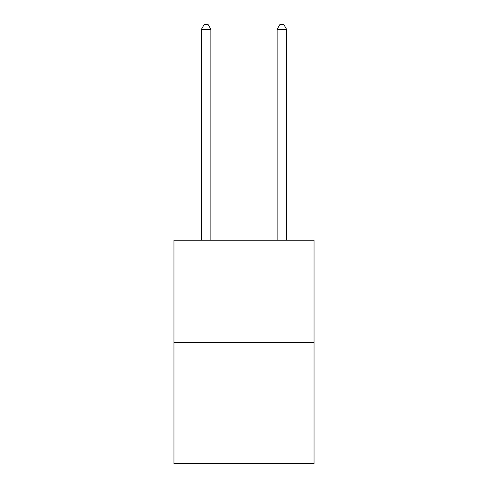 <?xml version="1.0" encoding="UTF-8"?>
<svg xmlns="http://www.w3.org/2000/svg" width="488" height="488" viewBox="0 0 488 488"><rect width="100%" height="100%" fill="white"/><g stroke="black" fill="none" stroke-linecap="round" stroke-linejoin="round"><path stroke-width="0.73" d="M314.034 342.46L314.034 240.255L173.966 240.255L173.966 463.6L314.034 463.6L314.034 342.46L173.966 342.46M210.877 240.255L210.877 29.323L201.41 29.323L201.41 240.255M201.41 29.323L204.252 24.4L208.034 24.4L210.877 29.323M286.59 240.255L286.59 29.323L277.123 29.323L277.123 240.255M277.123 29.323L279.966 24.4L283.748 24.4L286.59 29.323"/></g></svg>

